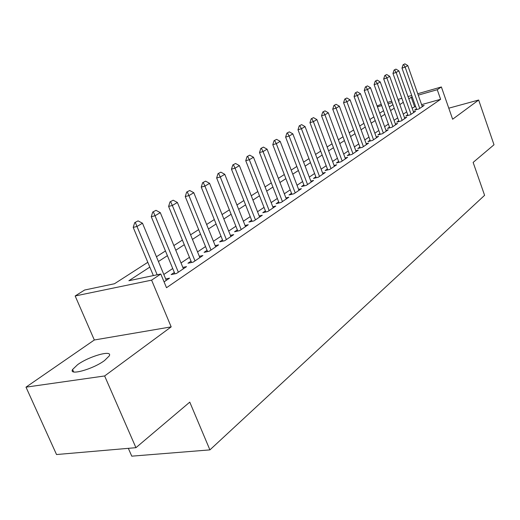 <?xml version="1.0" encoding="UTF-8"?>
<svg xmlns="http://www.w3.org/2000/svg" width="520" height="520" viewBox="0 0 520 520"><rect width="100%" height="100%" fill="white"/><g stroke="black" fill="none" stroke-linecap="round" stroke-linejoin="round"><path stroke-width="0.78" d="M77.603 364.676L72.586 369.486C68.445 376.031 93.015 369.219 104.566 360.522L109.245 355.927C112.983 349.518 89.239 356.154 77.603 364.676M377.117 105.995L381.212 104.234M128.336 448.338L131.762 456.163L209.911 449.885L484.594 195.325L473.135 162.416L494 144.768L478.654 100.028L448.779 108.186M209.911 449.885L189.774 402.135L135.935 447.681L56.531 454.538L26 387.153L104.637 375.96L171.178 326.872L151.6 280.144L75.166 295.971L84.63 290.017L114.478 283.745L147.81 262.308M171.178 326.872L94.328 339.989L26 387.153M94.328 339.989L75.166 295.971M135.935 447.681L104.637 375.96M416.475 108.869L414.635 110.11L419.016 108.895L424.132 105.424L422.084 105.989M407.738 114.77L405.86 116.038L410.28 114.823L415.551 111.248L413.452 111.826M398.749 120.848L396.825 122.142L401.284 120.926L406.712 117.241L404.56 117.832M389.48 127.108L387.51 128.434L392.015 127.218L397.605 123.422L395.408 124.02M379.932 133.555L377.916 134.921L382.46 133.698L388.226 129.785L385.964 130.397M370.084 140.205L368.017 141.602L372.606 140.387L378.553 136.351L376.233 136.968M359.931 147.069L357.812 148.499L362.434 147.284L368.576 143.117L366.191 143.748M349.44 154.154L347.269 155.623L351.943 154.407L358.28 150.105L355.829 150.748M338.618 161.466L336.382 162.975L341.101 161.759L347.646 157.32L345.131 157.97M327.431 169.026L325.137 170.573L329.894 169.364L336.661 164.769L334.074 165.438M315.861 176.839L313.508 178.431L318.312 177.222L325.312 172.478L322.647 173.147M303.901 184.919L301.483 186.556L306.325 185.354L313.567 180.44L310.83 181.129M291.519 193.284L289.029 194.968L293.923 193.772L301.418 188.682L298.597 189.384M278.694 201.948L276.133 203.678L281.073 202.488L288.841 197.223L285.928 197.931M265.408 210.925L262.776 212.706L267.755 211.523L275.802 206.063L272.798 206.785M251.635 220.233L248.917 222.066L253.942 220.896L262.294 215.234L259.188 215.963M237.334 229.892L234.54 231.777L239.609 230.62L248.274 224.744L245.069 225.485M222.495 239.915L219.609 241.865L224.725 240.721L233.727 234.618L230.406 235.365M207.071 250.335L204.094 252.35L209.255 251.219L218.608 244.875L215.176 245.635M191.035 261.17L187.954 263.25L193.161 262.139L202.891 255.535L199.336 256.308M174.343 272.447L171.158 274.593L176.41 273.5L186.544 266.63L182.852 267.41M149.819 267.105L128.876 280.722L160.797 274.014L166.504 287.716L440.615 99.301L421.603 104.624M415.565 106.308L412.159 108.199M406.699 111.852L403.247 114.166M397.683 117.891L394.069 120.309M388.401 124.105L384.605 126.646M378.826 130.513L374.849 133.178M368.959 137.124L364.787 139.919M358.774 143.942L354.4 146.874M348.263 150.982L343.675 154.056M337.409 158.249L332.592 161.473M326.196 165.756L321.132 169.143M314.606 173.518L309.289 177.08M302.614 181.552L297.024 185.289M290.199 189.858L284.329 193.791M277.342 198.464L271.173 202.599M264.024 207.389L257.53 211.738M250.211 216.632L243.373 221.214M235.879 226.233L228.683 231.049M221 236.197L213.415 241.274M205.536 246.552L197.542 251.901M189.456 257.315L181.025 262.964M172.718 268.522L163.82 274.482M164.073 281.873L169.52 278.181L165.691 278.967M417.749 93.743L441.376 86.963L452.634 119.223L478.654 100.028M441.376 86.963L437.255 89.713L418.249 95.147M440.615 99.301L437.255 89.713M160.797 274.014L151.6 280.144M387.615 102.395L391.697 101.224M397.969 99.424L401.856 98.306M408.012 96.538L411.716 95.478M398.554 101.056L399.328 100.562L398.463 100.809M392.191 102.603L388.109 103.773M381.706 105.599L377.423 106.828M156.442 256.757L165.451 250.965M173.856 245.564L182.39 240.071M190.573 234.812L198.66 229.606M206.635 224.484L214.305 219.544M222.079 214.546L229.359 209.865M236.944 204.99L243.861 200.544M251.258 195.78L257.829 191.555M265.057 186.908L271.297 182.897M278.363 178.353L284.297 174.538M291.2 170.099L296.849 166.465M303.596 162.123L308.971 158.665M315.575 154.421L320.69 151.131M327.151 146.972L332.026 143.839M338.357 139.769L342.999 136.786M349.193 132.802L353.62 129.954M359.691 126.048L363.909 123.338M369.863 119.509L373.88 116.922M379.724 113.172L383.552 110.708M389.279 107.023L392.932 104.669M412.21 96.876L408.791 98.728M403.286 102.31L399.815 104.572M394.206 108.212L390.566 110.585M384.852 114.296L381.03 116.779M375.206 120.569L371.202 123.175M365.261 127.036L361.056 129.766M354.998 133.705L350.591 136.572M344.409 140.589L339.781 143.598M333.469 147.7L328.614 150.859M322.166 155.051L317.064 158.366M310.479 162.649L305.123 166.133M298.389 170.508L292.76 174.167M285.877 178.646L279.962 182.494M272.922 187.07L266.695 191.119M259.486 195.8L252.941 200.057M245.564 204.854L238.667 209.339M231.108 214.253L223.847 218.972M216.099 224.01L208.448 228.982M200.506 234.15L192.439 239.395M184.281 244.699L175.78 250.231M167.401 255.671L158.424 261.508M414.557 106.594L411.203 97.162M138.066 220.883L134.687 222.658L138.066 220.883L142.48 223.21L166.276 280.377M157.163 274.781L136.994 226.467L133.211 227.409L134.687 222.658M153.361 275.574L133.211 227.409M142.48 223.21L136.994 226.467L135.317 222.502M155.987 210.333L152.718 212.05L155.987 210.333L160.29 212.628L183.411 268.756M178.341 272.194L155.025 215.755L151.268 216.703L152.718 212.05M174.915 273.812L151.268 216.703M160.29 212.628L155.025 215.755L153.348 211.894M173.186 200.213L170.027 201.87L173.186 200.213L177.385 202.469L199.862 257.595M194.994 260.897L172.328 205.472L168.603 206.433L170.027 201.87M191.568 262.476L168.603 206.433M177.385 202.469L172.328 205.472L170.644 201.708M189.703 190.495L186.654 192.088L189.703 190.495L193.804 192.712L215.67 246.864M210.997 250.036L188.942 195.598L185.25 196.567L186.654 192.088M207.578 251.589L185.25 196.567M193.804 192.712L188.942 195.598L187.265 191.925M205.582 181.149L202.631 182.689L205.582 181.149L209.586 183.333L230.88 236.548M226.382 239.597L204.919 186.108L201.253 187.083L202.631 182.689M222.976 241.111L201.253 187.083M209.586 183.333L204.919 186.108L203.242 182.526M220.864 172.153L218.004 173.647L220.864 172.153L224.776 174.311L245.518 226.616M241.183 229.554L220.285 176.982L216.651 177.957L218.004 173.647M237.796 231.036L216.651 177.957M224.776 174.311L220.285 176.982L218.608 173.478M235.58 163.495L232.804 164.938L235.58 163.495L239.401 165.62L259.617 217.048M255.444 219.882L235.072 168.194L231.472 169.169L232.804 164.938M252.07 221.332L231.472 169.169M239.401 165.62L235.072 168.194L233.402 164.775M249.75 155.155L247.065 156.553L249.75 155.155L253.494 157.248L273.208 207.825M269.185 210.555L249.321 159.725L245.752 160.706L247.065 156.553M265.824 211.984L245.752 160.706M253.494 157.248L249.321 159.725L247.656 156.383M263.419 147.108L260.812 148.466L263.419 147.108L267.079 149.175L286.312 198.933M282.432 201.565L263.055 151.567L259.519 152.548L260.812 148.466M279.091 202.969L259.519 152.548M267.079 149.175L263.055 151.567L261.397 148.298M276.601 139.353L274.072 140.66L276.601 139.353L280.189 141.381L298.968 190.346M295.217 192.894L276.302 143.689L272.798 144.677L274.072 140.66M291.896 194.266L272.798 144.677M280.189 141.381L276.302 143.689L274.651 140.498M289.328 131.859L286.871 133.133L289.328 131.859L292.844 133.868L311.181 182.058M307.561 184.516L289.094 136.091L285.617 137.078L286.871 133.133M304.258 185.868L285.617 137.078M292.844 133.868L289.094 136.091L287.45 132.964M301.626 124.624L299.234 125.859L301.626 124.624L305.065 126.601L322.985 174.05M319.488 176.423L301.444 128.752L297.999 129.74L299.234 125.859M316.206 177.749L297.999 129.74M305.065 126.601L301.444 128.752L299.806 125.691M313.508 117.63L311.181 118.827L313.508 117.63L316.882 119.581L334.399 166.303M331.019 168.603L313.378 121.66L309.966 122.648L311.181 118.827M327.756 169.904L309.966 122.648M316.882 119.581L313.378 121.66L311.753 118.664M325 110.864L322.738 112.034L325 110.864L328.308 112.788L345.443 158.815M342.166 161.037L324.922 114.803L321.542 115.784L322.738 112.034M338.936 162.318L321.542 115.784M328.308 112.788L324.922 114.803L323.303 111.865M336.122 104.319L333.918 105.456L336.122 104.319L339.372 106.216L356.135 151.56M352.963 153.712L336.089 108.166L332.742 109.148L333.918 105.456M349.746 154.98L332.742 109.148M339.372 106.216L336.089 108.166L334.477 105.287M346.892 97.987L344.74 99.086L346.892 97.987L350.077 99.859L366.483 144.541M363.415 146.62L346.899 101.745L343.577 102.726L344.74 99.086M360.224 147.869L343.577 102.726M350.077 99.859L346.899 101.745L345.3 98.924M357.318 91.845L355.225 92.917L357.318 91.845L360.445 93.698L376.512 137.735M373.536 139.75L357.37 95.524L354.081 96.499L355.225 92.917M370.37 140.978L354.081 96.499M360.445 93.698L357.37 95.524L355.778 92.755M367.425 85.898L365.385 86.944L367.425 85.898L370.494 87.724L386.237 131.138M383.351 133.094L367.51 89.499L364.254 90.474L365.385 86.944M380.204 134.303L364.254 90.474M370.494 87.724L367.51 89.499L365.931 86.781M377.228 80.132L375.238 81.146L377.228 80.132L380.244 81.933L395.662 124.742M392.866 126.64L377.351 83.655L374.121 84.624L375.238 81.146M389.747 127.829L374.121 84.624M380.244 81.933L377.351 83.655L375.772 80.984M386.731 74.535L384.787 75.53L386.731 74.535L389.695 76.317L404.813 118.528M402.097 120.374L386.887 77.987L383.688 78.949L384.787 75.53M399.003 121.55L383.688 78.949M389.695 76.317L386.887 77.987L385.32 75.368M395.954 69.108L394.062 70.077L395.954 69.108L398.866 70.863L413.693 112.502M411.06 114.296L396.143 72.482L392.971 73.45L394.062 70.077M407.986 115.453L392.971 73.45M398.866 70.863L396.143 72.482L394.589 69.914M404.911 63.837L403.065 64.779L404.911 63.837L407.778 65.572L422.318 106.652M419.757 108.388L405.132 67.145L401.986 68.107L403.065 64.779M416.709 109.538L401.986 68.107M407.778 65.572L405.132 67.145L403.585 64.617M72.586 369.486L73.658 371.917"/></g></svg>
